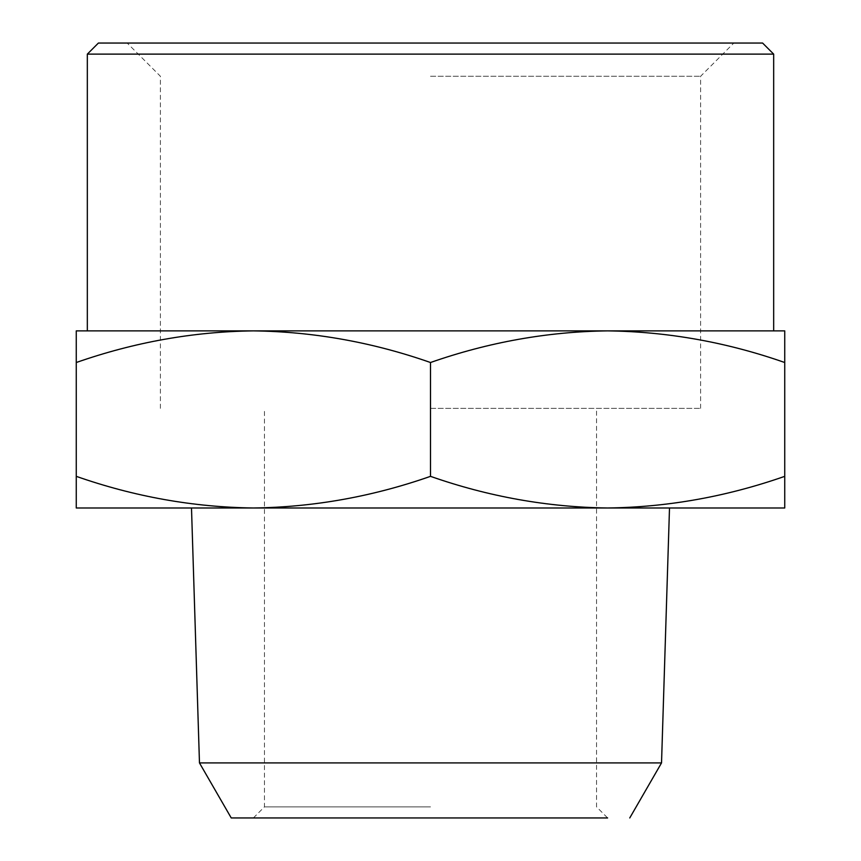 <?xml version="1.0" encoding="UTF-8"?>
<svg xmlns="http://www.w3.org/2000/svg" width="861" height="861" viewBox="0 0 861 861"><rect width="100%" height="100%" fill="white"/><g stroke="black" fill="none" stroke-linecap="round" stroke-linejoin="round"><path stroke-width="0.65" stroke-dasharray="4.3 3.23" d="M430.5 817.95L607.618 817.95L430.5 817.95M430.5 806.875L264.445 806.875L430.5 806.875M231.243 817.95L607.618 817.95L596.555 806.875L596.555 408.362M430.5 408.362L700.606 408.362L430.5 408.362M661.528 762.921L199.472 762.921M669.503 507.99L191.497 507.99M76.263 506.58L76.263 507.99L784.737 507.99L784.737 476.348C726.749 496.657 667.705 507.204 607.618 507.99C547.671 507.226 488.628 496.679 430.5 476.348C372.512 496.657 313.469 507.204 253.382 507.99L607.618 507.99M430.5 76.263L700.606 76.263L430.5 76.263M430.5 43.05L733.82 43.05L430.5 43.05M253.382 507.99C193.424 507.226 134.391 496.679 76.263 476.348L76.263 362.513C134.251 342.204 193.294 331.657 253.382 330.872C313.329 331.636 372.372 342.183 430.5 362.513C488.488 342.204 547.531 331.657 607.618 330.872C667.576 331.636 726.609 342.183 784.737 362.513L784.737 476.348M762.598 43.05L98.402 43.05M784.737 332.281L784.737 330.872L76.263 330.872M430.5 476.348L430.5 362.513M76.263 332.281L76.263 362.513M87.327 54.125L773.673 54.125M607.618 330.872L253.382 330.872M87.327 330.872L773.673 330.872M253.382 817.95L264.445 806.875L264.445 408.362M160.394 408.362L160.394 76.263L127.18 43.05M700.606 408.362L700.606 76.263L733.82 43.05"/><path stroke-width="1.29" d="M430.5 817.95L607.618 817.95L430.5 817.95M607.618 817.95L231.243 817.95L199.472 762.921L661.528 762.921L669.503 507.99L76.263 507.99L76.263 476.348L76.263 506.58M629.757 817.95L661.528 762.921M784.737 476.348L784.737 507.99L607.618 507.99C667.576 507.226 726.609 496.679 784.737 476.348L784.737 362.513C726.749 342.204 667.705 331.657 607.618 330.872C547.671 331.636 488.628 342.183 430.5 362.513C372.512 342.204 313.469 331.657 253.382 330.872C193.424 331.636 134.391 342.183 76.263 362.513L76.263 476.348C134.251 496.657 193.294 507.204 253.382 507.99L191.497 507.99L199.472 762.921M253.382 507.99C313.329 507.226 372.372 496.679 430.5 476.348C488.488 496.657 547.531 507.204 607.618 507.99M98.402 43.05L762.598 43.05L773.673 54.125L87.327 54.125L98.402 43.05M430.5 362.513L430.5 476.348M76.263 362.513L76.263 330.872L784.737 330.872L784.737 362.513L784.737 332.281M76.263 330.872L76.263 332.281M773.673 54.125L773.673 330.872L607.618 330.872M253.382 330.872L87.327 330.872L87.327 54.125"/></g></svg>
